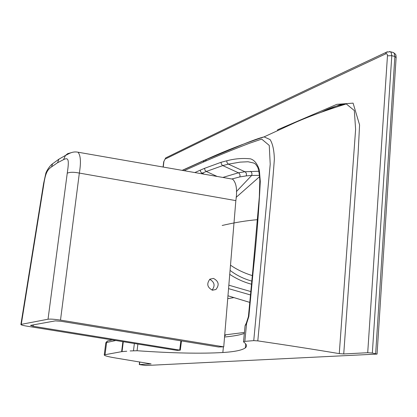 <?xml version="1.0" encoding="UTF-8"?>
<svg xmlns="http://www.w3.org/2000/svg" width="417" height="417" viewBox="0 0 417 417"><rect width="100%" height="100%" fill="white"/><g stroke="black" fill="none" stroke-linecap="round" stroke-linejoin="round"><path stroke-width="0.63" d="M126.773 351.223L121.623 351.667L122.879 341.648M151.084 363.89L139.278 364.578L145.82 365.506L377.062 354.08L372.339 353.053L391.798 55.68L391.188 52.625L390.479 51.844L389.353 51.515M392.538 52.307L393.544 52.636L394.258 53.412L394.873 56.467L396.119 57.682L377.067 353.997M163.699 161.838L165.674 157.934L166.44 157.553M165.08 159.112C216.308 133.972 279.64 103.447 385.678 53.882L386.403 52.214L387.403 51.75M375.665 353.606L394.873 56.467L391.798 55.68L387.466 55.815C387.461 54.137 386.867 53.491 385.678 53.882M223.408 346.866L222.834 352.516C234.552 351.781 242.048 350.233 245.316 347.877C247.323 346.246 246.76 344.28 243.622 341.992L243.533 341.659L244.852 341.367L253.755 340.621L257.805 340.882C286.87 345.156 314.027 349.404 339.266 353.621L343.733 353.955L367.711 352.714L372.339 353.053M222.834 352.516C200.952 353.788 172.362 353.194 137.073 350.733L130.135 350.942M244.852 341.367L246.546 323.733L245.066 325.75L245.003 326.417M222.845 177.444L238.43 172.794L222.751 165.585L228.412 164.136L227.062 162.776L226.754 160.795L221.046 162.302L221.391 164.246L222.751 165.585L206.3 171.476L217.168 176.459M201.067 173.654L206.3 171.476L204.956 170.193L204.57 168.327L200.363 170.11L200.52 171.45L201.229 172.617L204.205 174.197M248.86 316.414L253.234 270.576L252.785 270.769L248.417 316.545L248.86 316.414L246.546 323.733L246.755 322.263M243.533 341.659L245.066 325.75L246.431 322.794L248.407 316.644M252.775 270.899L259.317 197.001L259.807 180.624C259.4 173.899 258.66 169.365 257.597 167.019L255.553 164.09L253.791 163.037L248.052 161.76L240.129 162.124L228.412 164.136L244.941 171.747L258.926 171.251M231.779 179.002L239.77 176.933C240.354 175.161 239.905 173.785 238.43 172.794L244.941 171.747C246.364 172.727 246.781 174.108 246.181 175.901L251.68 175.458L236.408 191.58M259.52 175.375L251.68 175.458C252.264 173.66 251.873 172.273 250.508 171.304M239.77 176.933L246.181 175.901M151.084 363.916L115.91 358.047C107.878 356.712 103.995 355.644 104.25 354.846L121.623 351.667M184.116 170.699L203.23 162.156L204.429 160.29L182.161 170.36M257.805 340.882L268.809 222.662C271.024 200.452 272.874 179.352 274.355 159.357C274.157 150.474 272.744 143.891 270.122 139.612L264.097 136.88C242.85 144.001 223.668 151.491 206.556 159.357L205.352 161.228L203.23 162.156M257.544 219.665C246.671 220.567 234.891 222.501 222.193 225.472M230.502 265.16C236.741 269.533 244.018 273.015 252.327 275.611M251.8 281.1C243.632 278.811 236.387 275.241 230.069 270.393M339.266 353.621L355.618 129.359L354.325 110.547L346.277 103.937C337.859 105.23 329.665 107.935 321.689 112.058M26.99 326.177C22.742 325.458 20.714 324.874 20.907 324.426L48.033 319.219C50.551 318.932 54.71 319.229 60.501 320.11L223.736 346.84L218.529 346.991L61.106 321.288L55.331 320.876L30.504 325.38L33.131 326.261L180.186 350.176L177.152 350.41L26.99 326.177M229.574 178.617L232.608 179.143C236.397 182.776 237.476 189.933 235.845 200.613L79.345 173.076C81.122 162.422 80.69 155.468 78.036 152.215C72.094 151.017 68.503 154.123 65.474 155.437L63.53 159.654L57.51 162.766L51.51 166.909C46.913 170.084 45.265 173.691 43.441 186.581L42.987 187.228M235.845 200.613L223.736 346.84M212.06 290.107C215.365 285.702 214.583 282.106 209.715 279.317M212.462 290.206L215.902 289.518C219.53 284.947 218.727 281.246 213.488 278.415L209.939 279.15C206.405 283.758 207.244 287.438 212.462 290.206M387.466 55.815L367.711 352.714M139.476 364.541L139.789 361.956M163.255 167.066L163.917 161.567M137.073 350.733L137.881 344.072M133.492 350.661L134.363 343.504M224.549 337.014C233.713 336.149 240.307 334.95 244.331 333.418M221.046 162.302L204.57 168.327M200.363 170.11L194.822 172.565M227.015 334.596L225.785 334.83L224.622 336.144M226.754 160.795C234.677 158.668 242.59 158.022 250.497 158.846C254.427 160.071 257.383 163.803 259.358 170.047L260.297 181.484C258.79 211.768 256.434 241.469 253.234 270.576M123.291 341.716L122.056 351.614M115.796 340.507L106.611 342.503L105.053 354.58M108.331 340.798L107.383 341.012L106.611 342.503L105.767 343.123M253.755 340.621L270.216 164.23L269.252 145.418L261.694 139.106L249.429 143.281C233.572 149.349 218.878 155.333 205.352 161.228M112.236 339.933L107.383 341.012L105.803 342.81L104.25 354.846M320.511 112.486L339.047 105.042C343.968 103.692 343.879 103.979 346.277 103.937C326.271 110.135 309.268 116.327 295.262 122.509L264.097 136.88C259.859 137.871 252.697 140.414 242.616 144.522L206.092 159.685L182.344 170.391M204.429 160.29L206.556 159.357M259.624 176.636L236.105 197.387M233.911 297.597L227.724 298.681M228.844 285.181L250.799 291.572M250.476 294.944L228.558 288.632M249.767 302.398L227.963 295.794L249.767 302.377M229.741 274.329C236.408 278.811 243.664 282.106 251.503 284.217M277.487 130.469L277.659 129.744L336.858 104.339L353.09 103.14L359.574 124.907L358.088 154.05L343.733 353.955M71.37 152.643L67.7 153.628L65.474 155.437L58.953 159.143L52.605 163.777L51.51 166.909M21.288 324.29L43.441 186.581M58.953 159.143L57.51 162.766M48.033 319.219L67.246 173.201C69.389 159.31 68.346 157.146 63.53 159.654M60.501 320.11L79.345 173.076C73.84 171.981 69.811 172.023 67.246 173.201M33.35 324.864L33.131 326.261M180.884 340.845L179.717 349.983M163.073 167.035L163.709 161.749L165.674 157.934C216.944 132.674 280.323 102.003 386.403 52.214L390.265 51.718L393.33 52.511C396.682 54.893 395.749 54.846 396.14 57.4M139.278 364.578L139.601 361.925M245.316 347.877L245.702 343.879M244.425 332.453L224.721 334.924M52.605 163.777C49.545 165.69 45.818 172.216 45.714 173.806L43.587 183.553L20.907 324.426M78.036 152.215L232.608 179.143M181.478 340.939L180.3 350.134M215.902 289.518L212.342 290.18"/></g></svg>
